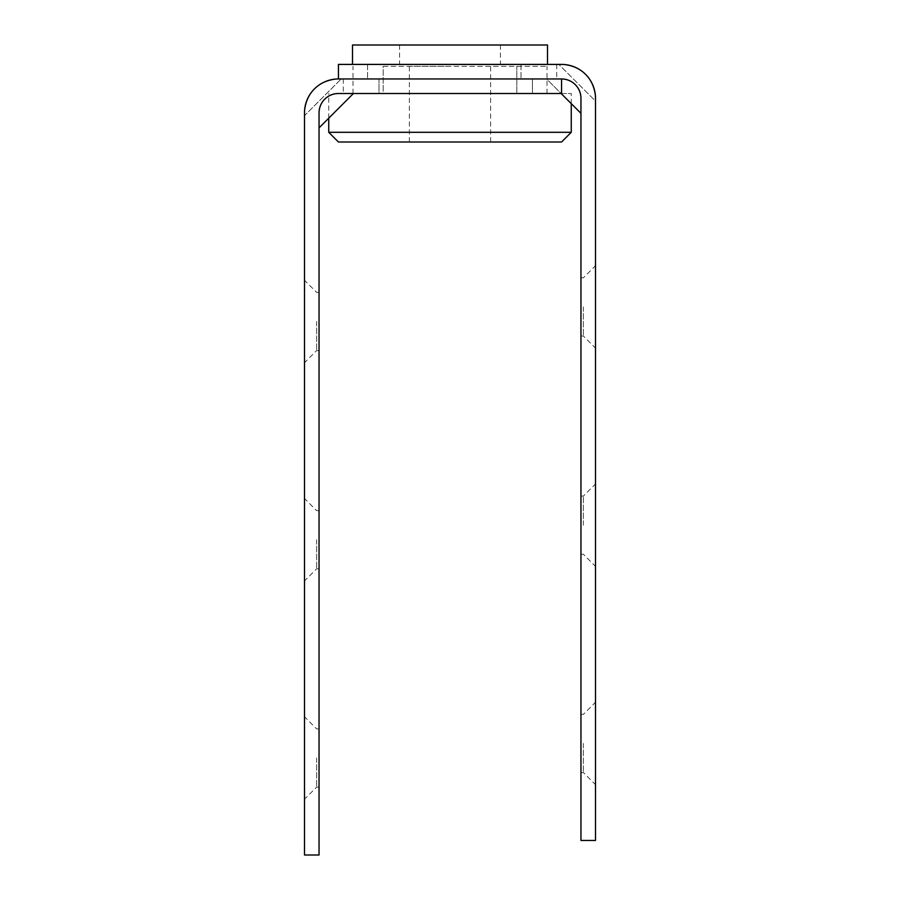 <?xml version="1.0" encoding="UTF-8"?>
<svg xmlns="http://www.w3.org/2000/svg" width="900" height="900" viewBox="0 0 900 900"><rect width="100%" height="100%" fill="white"/><g stroke="black" fill="none" stroke-linecap="round" stroke-linejoin="round"><path stroke-width="0.67" stroke-dasharray="4.5 3.38" d="M498.037 64.406L399.555 64.406L498.037 64.406M498.037 45L399.555 45L498.037 45M352.507 45L547.493 45M357.165 64.406L547.493 64.406L357.165 64.406M561.555 142.009L338.445 142.009M328.748 132.3L571.252 132.3M450 93.499L571.252 93.499L450 93.499M450 142.009L490.624 142.009L450 142.009M450 66.341L409.376 66.341L450 66.341M383.186 66.341L547.009 66.341L383.186 66.341L383.186 93.499L352.991 93.499L383.186 93.499L383.186 66.341M516.814 93.499L516.814 66.341L516.814 93.499L547.009 93.499L383.186 93.499L516.814 93.499M595.508 101.093L595.508 98.359C593.46 77.771 582.143 66.454 561.555 64.406L558.81 64.406L595.508 101.093L595.508 98.359L595.508 101.093L558.81 64.406L561.555 64.406C582.143 66.454 593.46 77.771 595.508 98.359C593.46 77.771 582.143 66.454 561.555 64.406C582.143 66.454 593.46 77.771 595.508 98.359A33.953 33.953 0 0 0 561.555 64.406L338.445 64.406L556.706 64.406L338.445 64.406L367.549 64.406L338.445 64.406L338.445 78.953L367.549 78.953L338.445 78.953L338.445 64.406L338.445 78.953L367.549 78.953L338.445 78.953L338.445 64.406L338.445 78.953L338.445 64.406L338.445 78.953L561.555 78.953L546.581 78.953L580.961 113.332L580.961 98.359C579.78 86.591 573.322 80.123 561.555 78.953C573.322 80.123 579.78 86.591 580.961 98.359L580.961 113.332L580.961 98.359C579.78 86.591 573.322 80.123 561.555 78.953L546.581 78.953L561.555 78.953C573.322 80.123 579.78 86.591 580.961 98.359L580.961 113.332M353.419 93.499L338.445 93.499L353.419 93.499L319.039 127.879L319.039 112.905C320.22 101.149 326.678 94.68 338.445 93.499L353.419 93.499L338.445 93.499C326.678 94.68 320.22 101.149 319.039 112.905L319.039 127.879L319.039 112.905C320.22 101.149 326.678 94.68 338.445 93.499L561.555 93.499L561.555 78.953L561.555 93.499L532.451 93.499L532.451 78.953L532.451 93.499L561.555 93.499L561.555 78.953L561.555 93.499L532.451 93.499L561.555 93.499L561.555 78.953L561.555 93.499L561.555 78.953L378.99 78.953L561.555 78.953L532.451 78.953L561.555 78.953L546.581 78.953L561.127 93.499M319.039 127.879L319.039 112.905A19.406 19.406 0 0 1 338.445 93.499C326.678 94.68 320.22 101.149 319.039 112.905L319.039 855L304.493 855L304.493 112.905L304.493 115.65L341.19 78.953L304.493 115.65L304.493 112.905A33.953 33.953 0 0 1 338.445 78.953L341.19 78.953L338.445 78.953C317.858 81 306.54 92.317 304.493 112.905C306.54 92.317 317.858 81 338.445 78.953L341.19 78.953L338.445 78.953C317.858 81 306.54 92.317 304.493 112.905C306.54 92.317 317.858 81 338.445 78.953L561.555 78.953A19.406 19.406 0 0 1 580.961 98.359L580.961 840.454L595.508 840.454L595.508 98.359M580.961 743.445L580.961 772.549L580.961 743.445M580.961 306.911L580.961 336.015L580.961 306.911M580.961 525.184L580.961 496.08L580.961 525.184M367.549 64.406L367.549 78.953L367.549 64.406M521.01 64.406L521.01 78.953L521.01 64.406M583.38 525.184L583.38 496.08L583.38 525.184M595.508 525.184L595.508 483.952L595.508 525.184M583.38 306.911L583.38 336.015L583.38 306.911M595.508 306.911L595.508 348.142L595.508 306.911M583.38 743.445L583.38 772.549L583.38 743.445M595.508 743.445L595.508 702.214L595.508 743.445M378.99 78.953L343.294 78.953L378.99 78.953L378.99 93.499L343.294 93.499L561.555 93.499L378.99 93.499L378.99 78.953M319.039 757.991L319.039 787.095L319.039 757.991M319.039 321.469L319.039 350.572L319.039 321.469M319.039 539.73L319.039 568.834L319.039 539.73M316.62 539.73L316.62 568.834L316.62 539.73M304.493 539.73L304.493 498.499L304.493 539.73M316.62 321.469L316.62 350.572L316.62 321.469M304.493 321.469L304.493 280.238L304.493 321.469M316.62 757.991L316.62 787.095L316.62 757.991M304.493 757.991L304.493 799.222L304.493 757.991M399.555 45L399.555 64.406M500.445 45L500.445 64.406M571.252 103.635L571.252 93.499M328.748 118.181L328.748 93.499M490.624 142.009L490.624 66.341M409.376 142.009L409.376 66.341M352.991 93.499L352.991 66.341M547.009 93.499L547.009 66.341M556.706 64.406L556.706 78.953M580.961 554.276L583.38 554.276L595.508 566.404M580.961 496.08L583.38 496.08L595.508 483.952M580.961 336.015L583.38 336.015L595.508 348.142M580.961 277.819L583.38 277.819L595.508 265.691M580.961 772.549L583.38 772.549L595.508 784.676M580.961 714.341L583.38 714.341L595.508 702.214M343.294 78.953L343.294 93.499M319.039 510.626L316.62 510.626L304.493 498.499M319.039 568.834L316.62 568.834L304.493 580.961M319.039 292.365L316.62 292.365L304.493 280.238M319.039 350.572L316.62 350.572L304.493 362.7M319.039 728.887L316.62 728.887L304.493 716.771M319.039 787.095L316.62 787.095L304.493 799.222"/><path stroke-width="1.35" d="M547.493 64.406L547.493 45L352.507 45L352.507 64.406M328.748 132.3L338.445 142.009L561.555 142.009L571.252 132.3L328.748 132.3L328.748 118.181M595.508 98.359L595.508 840.454L580.961 840.454L580.961 98.359A19.406 19.406 0 0 0 561.555 78.953L338.445 78.953L338.445 64.406L561.555 64.406A33.953 33.953 0 0 1 595.508 98.359L595.508 101.093M561.127 93.499L580.961 113.332M304.493 115.65L304.493 112.905A33.953 33.953 0 0 1 338.445 78.953L561.555 78.953L561.555 93.499L338.445 93.499A19.406 19.406 0 0 0 319.039 112.905L319.039 855L304.493 855L304.493 115.65M353.419 93.499L319.039 127.879M571.252 132.3L571.252 103.635"/></g></svg>
